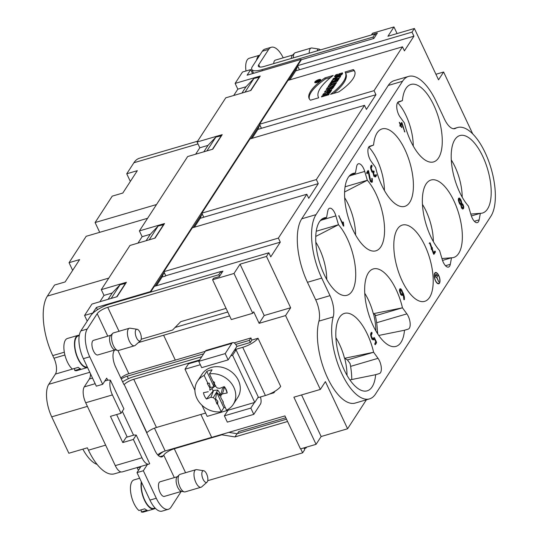 <?xml version="1.0" encoding="UTF-8"?>
<svg xmlns="http://www.w3.org/2000/svg" width="539" height="539" viewBox="0 0 539 539"><rect width="100%" height="100%" fill="white"/><g stroke="black" fill="none" stroke-linecap="round" stroke-linejoin="round"><path stroke-width="0.81" d="M330.912 91.307L331.566 90.303L330.508 90.451L333.23 87.742L325.206 91.084L324.478 92.203L330.912 91.307L331.566 90.303L330.508 90.451L330.912 91.307L324.478 92.203L325.206 91.084L325.65 92.041M331.485 87.116L334.578 85.667L335.373 84.434L331.849 86.092A2.661 0.829 -25.2 0 0 329.551 86.402A2.661 0.829 -25.2 0 0 327.207 88.005L326.23 89.501L333.459 87.385L334.113 86.381L331.472 87.15L331.977 88.194M331.087 84.205L331.606 83.41L329.855 83.922L328.17 86.51L329.922 85.997L330.441 85.209L335.912 83.599L336.565 82.595L331.087 84.205L331.606 83.41L329.855 83.922L328.17 86.51L329.922 85.997L330.441 85.209L335.912 83.599L336.565 82.595L331.087 84.205L331.424 84.919M330.852 82.386L330.198 83.39L337.427 81.268L338.081 80.264L330.852 82.386L330.198 83.39L337.427 81.268L338.081 80.264L330.852 82.386L331.189 83.1M326.459 94.621L327.18 93.503L330.03 92.668L330.683 91.664L323.454 93.786L322.8 94.79L325.428 94.022L324.707 95.133L322.079 95.908L321.426 96.912L328.655 94.79L329.302 93.786L326.459 94.621L327.18 93.503L330.03 92.668L330.683 91.664L323.454 93.786L322.8 94.79L325.428 94.022L324.707 95.133L322.079 95.908L321.426 96.912L328.655 94.79L329.302 93.786L326.459 94.621L326.796 95.336M353.308 69.585L345.048 72.004A51.912 16.143 154.8 0 1 330.569 94.318L338.829 91.893A43.639 13.569 -25.2 0 0 354.635 71.229A43.639 13.569 -25.2 0 0 353.308 69.585L345.048 72.004A51.912 16.143 154.8 0 1 345.384 72.61A51.912 16.143 154.8 0 1 330.569 94.318L338.829 91.893A43.639 13.569 -25.2 0 0 353.308 69.585L353.8 70.629A43.639 13.569 154.8 0 1 354.851 71.768M318.677 79.631A3.281 1.017 -25.2 0 0 314.769 82.48A3.281 1.017 -25.2 0 0 318.172 82.002A3.281 1.017 -25.2 0 0 320.705 79.684A3.281 1.017 -25.2 0 0 318.677 79.631A3.281 1.017 -25.2 0 0 314.796 82.528A3.281 1.017 -25.2 0 0 319.728 81.086A3.281 1.017 -25.2 0 0 318.677 79.631M335.157 79.732L339.813 77.589L340.641 76.316L333.412 78.438L332.792 79.395L336.734 78.236L332.186 80.331L331.344 81.625L338.573 79.509L339.193 78.546L335.157 79.732L339.813 77.589L340.641 76.316L333.412 78.438L332.792 79.395L336.734 78.236L332.186 80.331L331.344 81.625L338.573 79.509L339.193 78.546L335.157 79.732L335.48 80.412M340.493 74.247L338.303 74.887L338.957 73.883L342.46 72.859C343.855 75.608 330.232 79.61 336.066 74.732L337.636 74.267L336.504 75.945L340.493 74.247L338.303 74.887L338.957 73.883L342.46 72.859L339.631 76.019L334.82 76.828L336.066 74.732L337.636 74.267C334.241 76.585 339.146 76.43 340.493 74.247L340.944 75.204M402.492 46.812L287.988 80.392L259.535 124.239L374.039 90.66L402.492 46.812L404.405 50.868L413.932 36.187L299.421 69.767L297.515 65.704L412.018 32.124L414.383 28.493L387.939 36.248L393.969 26.95L372.543 33.229L371.587 34.712L377.401 33.007L373.864 38.464L301.402 59.714L297.515 65.704M324.936 77.906L333.203 75.48A51.912 16.143 -25.2 0 0 318.387 97.188A51.912 16.143 -25.2 0 0 318.724 97.795L310.464 100.214A43.639 13.569 154.8 0 1 309.137 98.57A43.639 13.569 154.8 0 1 324.936 77.906L333.203 75.48A51.912 16.143 -25.2 0 0 318.724 97.795L310.464 100.214A43.639 13.569 154.8 0 1 324.936 77.906L325.435 78.95A43.639 13.569 -25.2 0 0 309.413 99.082M400.524 124.159L401.568 122.542L401.993 122.791L404.816 132.001L401.831 123.943L401.016 125.203L401.824 127.568L400.666 125.742L400.315 126.281L399.891 126.025L400.174 124.698L399.359 122.333L400.524 124.159L401.568 122.542L401.993 122.791L404.816 132.001L401.831 123.943L401.016 125.203L401.824 127.568L400.666 125.742L400.315 126.281L399.891 126.025L400.174 124.698L399.359 122.333L400.524 124.159L399.992 124.314M433.524 253.963L431.88 249.348L431.328 249.294L431.469 248.176L429.765 243.385L429.738 242.712L430.162 242.968M433.497 253.896L431.88 249.348L431.328 249.294L431.469 248.176L429.738 242.712M429.132 243.332L430.189 243.022L431.827 247.623L432.379 247.677L432.244 248.789L433.693 252.879L434.872 251.059L435.296 251.315L435.371 252.111L433.969 254.267L433.551 254.024M430.21 243.089L431.827 247.623L432.379 247.677L432.244 248.789L431.24 249.085M432.244 248.789L433.693 252.879L434.872 251.059L435.296 251.315L435.371 252.111L433.76 254.327M374.942 176.974L375.798 176.725L374.814 176.907L373.689 175.451L373.055 172.817L371.223 170.209L370.61 167.959L370.866 166.248L371.566 165.17L371.984 165.426L371.203 168.323L372.065 170.722L372.745 171.597L373.682 170.944L374.1 171.2L373.668 173.565L374.039 174.912L374.713 175.788L376 174.596L376.424 174.852L375.798 176.725L374.814 176.907L373.689 175.451L373.055 172.817L371.715 171.261L370.61 167.959L371.566 165.17L372.058 166.214L371.203 168.323L371.573 169.67L372.745 171.597L373.682 170.944L374.1 171.2L373.668 173.565L374.713 175.788L376 174.596L376.424 174.852L375.798 176.725L374.814 176.907L375.366 175.162M368.636 171.106L370.576 180.248L371.256 181.117L371.843 181.01L371.802 178.362L372.308 178.854L372.334 182.061L371.358 182.249L369.673 179.029L368.285 172.035L367.2 173.706L366.702 172.655L368.103 170.506L368.528 170.755L370.576 180.248L371.256 181.117L371.843 181.01L371.802 178.362L372.308 178.854L372.334 182.061L371.358 182.249L370.226 180.787L368.285 172.035L367.2 173.706L366.776 173.45L366.702 172.655L368.103 170.506L368.636 171.106L367.578 171.415L367.47 171.065M438.786 275.564A5.855 2.493 -106.3 0 1 438.753 283.77A5.855 2.493 -106.3 0 1 434.717 278.852A5.855 2.493 -106.3 0 1 435.458 272.539A5.855 2.493 -106.3 0 1 438.786 275.564M372.995 339.934L373.85 339.685L372.873 339.866L371.748 338.411L370.637 335.117L371.593 332.32L372.085 333.365L371.23 335.474L371.6 336.828L372.772 338.748L374.059 337.555L374.477 337.812L376.525 342.797L375.299 344.684L374.881 344.428L374.807 343.633L375.858 342.016L374.376 338.876L373.85 339.685L372.873 339.866L374.376 338.876L373.85 339.685L372.873 339.866L371.25 337.367L370.637 335.117L370.893 333.398L371.593 332.32L372.018 332.576L371.23 335.474L371.6 336.828L372.772 338.748L374.059 337.555L374.477 337.812L376.451 342.002L376.525 342.797L375.299 344.684L374.807 343.633L375.858 342.016L374.376 338.876M343.053 224.109L342.939 221.94L343.356 222.196L343.761 225.74L343.714 226.164L343.296 225.908L338.788 215.688L343.053 224.109L342.939 221.94L343.356 222.196L343.761 225.74L343.714 226.164L343.296 225.908L338.788 215.688L343.053 224.109L342.548 224.312M401.824 295.487L402.7 295.231L401.717 295.426L400.1 292.913L399.48 290.656L399.743 288.944L400.72 288.749L403.327 293.357L404.398 297.083L404.425 299.596L403.9 299.704L403.206 294.442L402.7 295.231L401.717 295.426L403.206 294.442L402.7 295.231L401.717 295.426L400.1 292.913L399.48 290.656L399.743 288.944L400.72 288.749L401.838 290.198L404.398 297.083L404.425 299.596L403.9 299.704L403.206 294.442M442.202 259.421L439.595 250.581A40.358 17.181 -106.3 0 1 430.769 236.601A40.358 17.181 -106.3 0 1 429.57 180.612A40.358 17.181 -106.3 0 1 458.837 213.916A40.358 17.181 -106.3 0 1 452.194 257.757A40.358 17.181 -106.3 0 1 451.514 257.777L450.294 264.312A9.136 3.888 -106.3 0 1 448.495 267.068A9.136 3.888 -106.3 0 1 442.202 259.421M371.209 161.43A9.136 3.888 -106.3 0 1 367.948 152.261A9.136 3.888 -106.3 0 1 369.828 146.19L373.588 145.058A40.358 17.181 -106.3 0 1 380.635 129.501A40.358 17.181 -106.3 0 1 409.903 162.805A40.358 17.181 -106.3 0 1 403.26 206.646A40.358 17.181 -106.3 0 1 381.834 185.49A40.358 17.181 -106.3 0 1 375.616 167.494L371.209 161.43M404.459 123.04L400.053 116.976A9.136 3.888 -106.3 0 1 396.792 107.8A9.136 3.888 -106.3 0 1 398.678 101.736L402.431 100.604A40.358 17.181 -106.3 0 1 409.478 85.047A40.358 17.181 -106.3 0 1 438.753 118.351A40.358 17.181 -106.3 0 1 432.103 162.185A40.358 17.181 -106.3 0 1 410.678 141.036A40.358 17.181 -106.3 0 1 404.459 123.04M479.137 219.858A9.136 3.888 -106.3 0 1 477.338 222.614A9.136 3.888 -106.3 0 1 471.046 214.967L468.438 206.127A40.358 17.181 -106.3 0 1 459.612 192.147A40.358 17.181 -106.3 0 1 458.413 136.158A40.358 17.181 -106.3 0 1 487.687 169.462A40.358 17.181 -106.3 0 1 481.037 213.303A40.358 17.181 -106.3 0 1 480.357 213.323L479.137 219.858L474.34 221.266M377.361 333.351A38.074 16.21 -106.3 0 0 375.11 314.776L376.283 315.483L402.465 307.809L406.871 313.873A9.136 3.888 -106.3 0 1 410.132 323.043A9.136 3.888 -106.3 0 1 408.245 329.113L404.493 330.245A40.358 17.181 -106.3 0 1 394.501 346.665A40.358 17.181 -106.3 0 1 368.171 312.499A40.358 17.181 -106.3 0 1 371.883 269.52A40.358 17.181 -106.3 0 1 396.246 289.814A40.358 17.181 -106.3 0 1 402.465 307.809L373.325 313.698A34.644 14.748 73.7 0 0 368.42 300.014A34.644 14.748 73.7 0 0 364.741 293.277M356.629 166.538A9.136 3.888 -106.3 0 1 358.428 163.782A9.136 3.888 -106.3 0 1 364.721 171.422L367.329 180.269A40.358 17.181 -106.3 0 1 376.155 194.249A40.358 17.181 -106.3 0 1 374.416 251.1A40.358 17.181 -106.3 0 1 348.086 216.927A40.358 17.181 -106.3 0 1 351.792 173.956A40.358 17.181 -106.3 0 1 355.41 173.066L356.629 166.538M335.878 215.883L338.485 224.723A40.358 17.181 -106.3 0 1 347.311 238.703A40.358 17.181 -106.3 0 1 345.566 295.554A40.358 17.181 -106.3 0 1 319.236 261.388A40.358 17.181 -106.3 0 1 322.949 218.41A40.358 17.181 -106.3 0 1 326.567 217.527L327.786 210.992A9.136 3.888 -106.3 0 1 329.585 208.236A9.136 3.888 -106.3 0 1 335.878 215.883L321.648 220.053M378.028 358.327A9.136 3.888 -106.3 0 1 381.289 367.497A9.136 3.888 -106.3 0 1 379.402 373.567L375.649 374.699A40.358 17.181 -106.3 0 1 365.658 391.119A40.358 17.181 -106.3 0 1 339.327 356.953A40.358 17.181 -106.3 0 1 343.033 313.974A40.358 17.181 -106.3 0 1 367.396 334.268A40.358 17.181 -106.3 0 1 373.621 352.263L378.028 358.327L350.599 366.372M429.59 297.387A39.745 16.925 -106.3 0 1 423.984 301.517A39.745 16.925 -106.3 0 1 397.263 267.971A39.745 16.925 -106.3 0 1 401.636 225.309A39.745 16.925 -106.3 0 1 427.245 251.073A39.745 16.925 -106.3 0 1 429.59 297.387M402.539 81.274L316.009 214.643A48.732 20.752 73.7 0 0 321.743 278.104L329.996 295.648A18.272 7.782 -106.3 0 1 333.223 316.925A48.732 20.752 73.7 0 0 340.884 371.587A48.732 20.752 73.7 0 0 369.532 398.88A48.732 20.752 73.7 0 0 375.535 394.022L490.914 216.206A48.732 20.752 -106.3 0 0 488.408 160.386A48.732 20.752 -106.3 0 0 457.483 127.534A48.732 20.752 -106.3 0 0 455.596 128.329A18.272 7.782 73.7 0 1 454.889 128.632A18.272 7.782 73.7 0 1 444.507 119.18L436.246 101.628A48.732 20.752 -106.3 0 0 408.549 76.423A48.732 20.752 -106.3 0 0 402.539 81.274L388.262 85.465A48.732 20.752 -106.3 0 1 394.272 80.607L408.549 76.423M461.822 203.21L463.156 204.766L463.769 207.016L463.513 208.734L462.536 208.923L461.404 207.461L460.771 204.827L458.938 202.219L458.325 199.976L458.581 198.258L459.565 198.069L460.69 199.524L461.822 203.21L463.156 204.766L463.769 207.016L463.513 208.734L462.536 208.923L461.404 207.461L460.771 204.827L458.938 202.219L458.325 199.976L458.581 198.258L459.565 198.069L461.182 200.575L461.822 203.21L461.088 203.425M130.344 181.434L126.739 173.78L137.317 170.681L122.811 193.043L112.233 196.142L95.1 222.546L156.526 204.537M197.624 141.191L139.466 158.244A45.081 19.195 73.7 0 0 133.908 162.738L126.739 173.78M72.65 270.342L69.053 262.695L79.631 259.589L65.118 281.951L54.54 285.057L47.371 296.1A45.687 19.451 73.7 0 0 52.748 355.599L53.981 358.219A12.181 5.188 -106.3 0 1 55.416 374.079L48.773 384.32A24.976 10.632 73.7 0 0 51.71 416.842L68.844 453.252L87.358 447.821L88.463 450.18A45.687 19.451 73.7 0 0 114.436 473.815L120.891 471.921M147.612 218.275L86.186 236.291L69.053 262.695M99.702 232.322L95.1 222.546M228.832 432.366L237.045 433.7L286.485 419.201M303.915 447.902L304.724 449.62L302.628 452.854L300.735 448.832M146.13 240.724L150.314 234.276L158.163 226.009L149.202 239.821M207.993 145.389L199.814 147.787L197.099 142.006L222.223 134.642L212.777 149.188L187.66 156.553L139.406 230.914L164.53 223.55L155.091 238.097L129.966 245.467L101.298 289.652L126.422 282.281L117.071 296.699L91.947 304.063L84.556 315.45L92.755 313.044L96.387 307.452L150.334 291.633L301.025 59.391L247.078 75.211L250.702 69.619L252.575 73.6M203.823 151.816L208.007 145.368L215.856 137.101L221.509 135.74M241.93 93.079L246.027 86.766L253.876 78.505L259.528 77.138M241.917 93.085L246.027 86.766M250.702 69.619L242.503 72.024L235.119 83.41L260.243 76.039L250.891 90.451L225.767 97.822L197.099 142.006M125.708 283.379L120.056 284.747L112.206 293.007L108.11 299.327L112.206 293.007L104 295.406L101.298 289.652M273.63 392.021L273.98 392.769L274.978 391.233M251.895 340.055L250.318 342.481L249.335 340.385L250.904 337.96L251.895 340.055L258.013 338.256A13.401 4.171 -25.2 0 1 242.718 347.325L234.788 349.656L236.884 346.422L250.318 342.481M205.231 351.354L175.323 360.126L163.62 335.238L229.594 315.894M138.361 342.595L163.62 335.238M280.704 386.443A13.401 4.171 154.8 0 1 280.698 386.456L258.026 338.256M368.743 147.053A34.644 14.748 -106.3 0 1 384.422 190.503M397.593 102.599A34.644 14.748 -106.3 0 1 413.265 146.049M154.45 428.155L165.183 450.975L211.665 437.345M227.768 312.014L175.081 327.463M117.893 350.478L128.828 373.709L175.303 360.079M150.334 291.633L150.57 292.138L154.336 286.364L268.846 252.784L266.488 256.423L240.044 264.177L264.198 315.517L259.131 323.326L285.576 315.571L320.334 389.434L293.883 397.189L316.07 444.338L300.472 448.913L284.942 415.913L211.686 437.392L200.885 414.437M351.758 379.53A44.596 18.986 -106.3 0 0 350.094 363.589L347.439 359.937L344.684 358.273A35.028 14.917 -106.3 0 1 347.015 375.312M344.684 358.273L373.621 352.263L347.439 359.937M470.79 214.091L480.357 213.323L471.362 215.964M375.11 314.776L373.527 313.819A35.028 14.917 -106.3 0 1 375.858 330.858M441.94 258.545L451.514 257.777L442.519 260.418M83.383 358.664A21.317 9.075 -106.3 0 1 80.877 330.899L87.224 329.039A21.317 9.075 73.7 0 0 89.73 356.805L83.383 358.664L96.326 386.167L102.673 384.307L106.695 378.108L107.672 380.184M219.541 276.291L218.814 274.742L220.909 271.508L109.841 304.084A16.446 5.114 -25.2 0 0 90.842 315.544L80.877 330.899M213.72 381.625L213.087 381.625A12.485 10.612 33 0 1 213.713 381.612L215.459 386.295L217.338 388.013L219.791 388.349L224.211 386.604A12.485 10.612 33 0 1 226.185 389.636A12.485 10.612 33 0 1 226.218 389.704A12.485 10.612 33 0 1 227.195 392.951L225.289 388.033M224.992 387.298L224.52 387.211L222.405 393.901L220.822 395.424L220.822 397.694L223.375 402.134A12.485 10.612 33 0 1 222.89 402.451L226.528 410.186A21.317 18.117 33 0 0 233.225 404.418A21.317 18.117 33 0 0 231.224 383.121A21.317 18.117 33 0 0 209.449 373.891L213.087 381.625M227.195 392.951L222.405 393.901M224.52 387.211L222.331 388.74L220.822 395.424M215.304 385.884L209.86 390.209L209.86 387.932L207.313 383.492A12.485 10.612 33 0 1 207.798 383.175L204.16 375.44L206.781 371.398L214.023 386.793L214.023 383.721L213.35 382.542A7.93 6.737 33 0 1 213.949 382.245M215.688 385.58L209.86 390.209M220.822 395.687A7.93 6.737 33 0 1 219.616 395.869L220.107 393.483L217.796 390.068L213.639 390.404L206.477 399.022A12.485 10.612 33 0 1 203.493 392.682L208.283 391.725M213.639 390.404L210.89 397.277L206.477 399.022M212.09 388.814A6.987 5.936 -147 0 0 213.067 390.795M220.161 394.171A6.987 5.936 -147 0 0 221.145 393.996M217.796 390.068L213.343 397.614L210.89 397.277M217.83 401.373L217.601 404.001A12.485 10.612 33 0 1 216.968 404.014L217.83 401.373L215.654 398.82L215.223 399.332L213.343 397.614M216.968 404.014L215.223 399.332M215.654 398.82L216.617 392.298L223.86 407.693L221.239 411.735A21.317 18.117 33 0 1 199.457 402.505A21.317 18.117 33 0 1 197.456 381.208A21.317 18.117 33 0 1 204.16 375.44M221.239 411.735L217.601 404.001M207.798 383.175L209.267 383.182L207.313 383.492M209.267 383.182L210.311 387.474L209.86 387.932M214.374 383.37L214.023 383.721M210.311 387.474L214.023 386.793M214.603 382.36L213.35 382.542M222.89 402.451L222.978 401.44M220.107 393.483L219.157 394.629L219.616 395.869M216.617 392.298L219.157 394.629M206.781 371.398A21.317 18.117 33 0 1 209.334 370.434A21.317 18.117 33 0 1 212.07 369.848L209.449 373.891M225.241 407.45A21.317 18.117 33 0 1 223.86 407.693M233.225 404.418L237.773 397.411A21.317 18.117 -147 0 0 238.4 380.379A21.317 18.117 -147 0 0 211.261 367.47A21.317 18.117 -147 0 0 202.004 374.201L197.456 381.208M306.826 194.256L278.373 238.103L163.863 271.683L192.315 227.829L306.826 194.256L308.732 198.312L318.266 183.631L203.755 217.21L201.842 213.148L316.353 179.568L364.512 105.341L250.008 138.921L201.842 213.148M414.383 28.493L438.537 79.826L443.61 72.017L472.764 133.968M435.923 74.267L443.61 72.017M397.081 33.566L393.969 26.95M237.436 433.585L238.75 431.557L285.805 417.759M212.588 279.754L231.325 319.566L252.744 313.287L234.007 273.468L212.588 279.754L213.552 278.272L219.366 276.568L222.91 271.11L220.99 271.669M240.044 264.177L234.007 273.468M264.198 315.517L290.642 307.762L285.576 315.571M266.488 256.423L290.642 307.762M252.744 313.287L253.707 311.805L259.131 323.326M234.115 342.885L250.904 337.96M320.334 389.434L325.401 381.625L347.588 428.768L321.143 436.523L316.07 444.338M301.57 394.939L321.143 436.523M495.233 200.313L495.159 201.33M422.435 204.369A34.644 14.748 -106.3 0 1 433.356 241.613M373.588 145.058L368.77 147.019M402.431 100.604L397.614 102.558M451.278 159.915A34.644 14.748 -106.3 0 1 462.199 197.159M377.347 330.764A9.136 3.888 -106.3 0 1 377.671 333.836M378.755 335.453L404.493 330.245M344.589 191.985L367.329 180.269L345.061 186.797M355.41 173.066L348.962 176.388M355.578 234.957A34.644 14.748 73.7 0 0 348.335 204.449A34.644 14.748 73.7 0 0 344.657 197.712M326.735 279.411A34.644 14.748 73.7 0 0 319.492 248.903A34.644 14.748 73.7 0 0 315.807 242.166M315.746 236.439L338.485 224.723L316.218 231.251M326.567 217.527L320.119 220.842M344.482 358.152A34.644 14.748 73.7 0 0 339.577 344.475A34.644 14.748 73.7 0 0 335.898 337.731M349.912 379.907L375.649 374.699M369.532 398.88L355.248 403.071A48.732 20.752 -106.3 0 1 326.6 375.777A48.732 20.752 -106.3 0 1 318.947 321.116A18.272 7.782 73.7 0 0 315.719 299.839L307.459 282.295A48.732 20.752 -106.3 0 1 301.725 218.827L388.262 85.465M366.385 399.803L347.588 428.768M412.018 32.124L413.932 36.187M374.039 90.66L375.952 94.716L261.442 128.295L259.535 124.239M375.952 94.716L366.426 109.404L364.512 105.341M316.353 179.568L318.266 183.631M278.373 238.103L280.287 242.159L270.753 256.847L268.846 252.784M163.863 271.683L165.776 275.739L280.287 242.159M287.57 421.498L234.943 436.934L237.045 433.7M234.943 436.934L221.873 434.805L222.196 434.313M221.873 434.805L174.299 448.758A9.136 2.843 -25.2 0 0 163.748 455.125L163.398 455.664A12.181 5.188 -106.3 0 1 161.895 456.877A12.181 5.188 -106.3 0 1 154.969 450.57L124.199 384.482A9.136 2.843 154.8 0 1 133.766 379.281L199.652 359.958M207.744 480.68L302.628 452.854M181.252 491.44A9.136 2.843 -25.2 0 0 181.003 491.79L171.038 507.152A21.317 9.075 73.7 0 1 168.411 509.274L162.064 511.134A21.317 9.075 -106.3 0 1 149.943 500.104L156.29 498.245A21.317 9.075 73.7 0 0 168.411 509.274M198.743 361.359L225.187 353.604L228.145 359.89L201.701 367.645L198.743 361.359L205.386 351.125A7.31 3.113 -106.3 0 1 206.282 350.39L232.727 342.636A7.31 3.113 73.7 0 0 231.831 343.37L205.386 351.125M225.187 353.604L231.831 343.37M228.145 359.89L234.788 349.656M280.698 386.456A13.401 4.171 154.8 0 1 265.397 395.518L257.797 397.748M254.448 402.498L250.824 408.084L253.781 414.37L260.425 404.135A7.31 3.113 73.7 0 0 260.452 396.974M253.781 414.37L227.337 422.125L224.379 415.839L228.004 410.253M250.824 408.084L224.379 415.839M234.31 350.39L236.089 349.865L258.275 397.014L254.779 402.404L207.178 416.364L201.943 405.234M194.923 390.31L184.992 369.215L188.488 363.825L199.174 360.692M205.622 413.049L156.445 427.474A9.136 2.843 -25.2 0 0 146.877 432.676L124.199 384.482M89.73 356.805L102.673 384.307M141.191 339.24L172.574 330.036L180.713 321.682L226.063 308.389M220.909 271.508L221.644 273.064M218.814 274.742L107.746 307.318L119.018 331.276M123.909 384.57L115.528 366.756A12.181 5.188 -106.3 0 1 114.093 350.889L114.443 350.35A9.136 2.843 154.8 0 1 114.692 350M87.224 329.039L97.188 313.685A9.136 2.843 154.8 0 1 107.746 307.318M201.748 356.724L133.746 376.667A14.007 4.359 -25.2 0 0 122.629 381.848M236.884 346.422A7.31 3.113 73.7 0 0 232.727 342.636M158.459 455.63A16.446 5.114 154.8 0 1 163.33 451.615M147.363 464.537L143.347 470.742L137 472.602L149.943 500.104M143.347 470.742L156.29 498.245M147.369 464.544L141.016 466.397L137 472.602M122.313 411.291L133.557 435.189M127.211 437.055L116.619 414.552M373.668 38.518L373.001 37.11L375.104 33.876L375.831 35.433M375.104 33.876L264.029 66.452A9.136 2.843 154.8 0 1 258.383 66.297A9.136 2.843 154.8 0 1 258.72 64.734L268.685 49.379L262.338 51.239L252.373 66.6A16.446 5.114 -25.2 0 0 251.774 69.41A16.446 5.114 -25.2 0 0 261.934 69.686L373.001 37.11M283.211 57.828A21.317 9.075 73.7 0 0 271.312 47.257A21.317 9.075 73.7 0 0 268.685 49.379M262.338 51.239A21.317 9.075 -106.3 0 1 264.966 49.116L271.312 47.257M303.962 448.003A7.917 3.369 73.7 0 0 305.458 448.266A7.917 3.369 73.7 0 0 306.435 447.478L306.684 447.094M257.218 59.128A16.143 6.872 -106.3 0 1 259.138 56.171M79.233 335.642L78.216 335.945A16.143 6.872 73.7 0 0 78.128 358.57A16.143 6.872 73.7 0 0 87.278 366.931M155.07 508.007L153.858 508.365A16.143 6.872 -106.3 0 1 144.695 500.037A16.143 6.872 -106.3 0 1 141.582 482.331M230.813 355.78L232.592 355.255L254.779 402.404M184.992 369.215L200.319 364.721M232.592 355.255L236.089 349.865M245.986 71.007A16.749 7.135 -106.3 0 1 245.797 69.39A16.749 7.135 -106.3 0 1 249.274 58.259L259.778 55.18A16.749 7.135 73.7 0 0 256.571 60.125M139.655 478.248L134.022 479.899A16.749 7.135 -106.3 0 0 130.829 493.3A16.749 7.135 -106.3 0 0 138.921 510.514L144.742 508.809A16.749 7.135 73.7 0 0 147.127 510.251L141.306 511.956L141.117 509.874M141.319 481.778A16.749 7.135 73.7 0 0 144.506 500.28A16.749 7.135 73.7 0 0 154.026 508.951L143.448 512.05A16.749 7.135 -106.3 0 1 141.306 511.956M154.026 508.951A16.749 7.135 73.7 0 0 155.293 508.23M79.3 335.251A16.749 7.135 73.7 0 0 78.04 335.359L67.463 338.458A16.749 7.135 -106.3 0 0 64.269 351.859A16.749 7.135 -106.3 0 0 72.367 369.074L78.182 367.369A16.749 7.135 73.7 0 0 80.567 368.811L74.753 370.515L74.564 368.433M78.04 335.359A16.749 7.135 73.7 0 0 77.953 358.839A16.749 7.135 73.7 0 0 87.473 367.51L76.895 370.61A16.749 7.135 -106.3 0 1 74.753 370.515M233.717 95.491L237.827 89.157L235.119 83.41M84.556 315.45L87.224 321.116M99.897 301.732L104 295.406M137.957 243.123L142.128 236.695L139.406 230.914M195.644 154.215L199.814 147.787M289.894 79.833L295.722 70.852L297.696 66.102L288.527 80.23M246.027 86.759L237.827 89.157M301.025 59.391L301.274 59.917M82.844 449.149A36.551 15.564 73.7 0 0 97.121 464.423M140.706 466.895L137.243 467.913L138.355 470.271M137.243 467.913A12.181 5.188 73.7 0 0 137.074 467.556M148.912 464.086L122.205 471.915A12.181 5.188 -106.3 0 1 115.279 465.615L141.986 457.779L133.362 439.447L122.784 442.553L126.146 437.365L134.083 435.034L136.219 435.04L149.701 463.675A12.181 5.188 73.7 0 1 148.912 464.086A12.181 5.188 73.7 0 1 141.986 457.779M122.784 442.553L110.455 416.357L121.039 413.258L123.896 408.845L110.421 380.211A12.181 5.188 73.7 0 0 112.408 394.919L85.701 402.754L115.279 465.615M85.701 402.754A12.181 5.188 -106.3 0 1 84.266 386.887L95.16 383.694M92.526 378.082L89.38 379.005L84.266 386.887M89.38 379.005A12.181 5.188 73.7 0 0 90.491 373.763M110.421 380.211L108.204 380.042L104.802 381.026M121.039 413.258L112.408 394.919M133.362 439.447L136.219 435.04M165.183 450.975A7.613 2.365 -25.2 0 0 157.698 454.869M269.17 394.184L273.98 392.769M128.828 373.709A7.613 2.365 -25.2 0 0 120.844 378.055M121.268 378.951A7.613 2.365 154.8 0 1 127.211 376.195L203.661 353.779M235.691 344.387L249.335 340.385M97.458 309.736L96.387 307.452M203.755 217.21L202.064 213.781L193.097 227.606M252.09 138.314L257.871 129.4L261.402 128.37L259.758 124.873L250.79 138.691M295.722 70.852L299.421 69.767L297.696 66.102M165.776 275.739L163.957 272.518L155.117 286.135M150.3 234.297L142.128 236.695M163.816 224.648L158.163 226.009M154.754 238.198L163.721 224.386M120.056 284.747L111.182 298.424M125.607 283.116L116.734 296.794M245.002 92.182L253.876 78.505M250.554 90.552L259.434 76.875M206.895 150.913L215.856 137.101M212.447 149.283L221.408 135.478M165.601 276.008L162.071 277.046L163.957 272.518M203.708 217.278L200.185 218.308L202.064 213.781M257.871 129.4L259.758 124.873M200.185 218.308L194.397 227.222M162.071 277.046L156.425 285.751M181.67 491.319L164.375 496.392A7.613 3.241 -106.3 0 1 159.12 489.998A7.613 3.241 -106.3 0 1 160.09 481.778L177.385 476.705M195.933 469.678L180.066 474.333A9.136 3.888 73.7 0 0 179.285 474.805L177.088 476.995A7.613 3.241 73.7 0 0 176.772 484.824A7.613 3.241 73.7 0 0 181.266 491.231L184.298 491.891A9.136 3.888 73.7 0 0 185.207 491.871L201.074 487.216A9.136 3.888 -106.3 0 1 194.768 479.542A9.136 3.888 -106.3 0 1 195.933 469.678A9.136 3.888 -106.3 0 1 196.715 469.637L203.654 470.715A6.091 2.594 73.7 0 0 202.361 477.318A6.091 2.594 73.7 0 0 207.016 482.176A6.091 2.594 73.7 0 0 207.522 476.557A6.091 2.594 73.7 0 0 204.342 470.978A6.091 2.594 73.7 0 0 203.654 470.715M179.285 474.805A9.136 3.888 73.7 0 0 178.901 484.197A9.136 3.888 73.7 0 0 184.298 491.891M207.016 482.176L201.754 486.832A9.136 3.888 -106.3 0 1 201.074 487.216M115.11 349.878L97.822 354.952A7.613 3.241 -106.3 0 1 92.567 348.558A7.613 3.241 -106.3 0 1 93.537 340.338L110.825 335.265M129.373 328.238L113.507 332.893A9.136 3.888 73.7 0 0 112.732 333.365L110.535 335.554A7.613 3.241 73.7 0 0 110.212 343.383A7.613 3.241 73.7 0 0 114.706 349.791L117.738 350.451A9.136 3.888 73.7 0 0 118.647 350.431L134.514 345.775A9.136 3.888 -106.3 0 1 128.215 338.101A9.136 3.888 -106.3 0 1 129.373 328.238A9.136 3.888 -106.3 0 1 130.155 328.197L137.101 329.268A6.091 2.594 73.7 0 0 135.801 335.878A6.091 2.594 73.7 0 0 140.463 340.736A6.091 2.594 73.7 0 0 140.969 335.117A6.091 2.594 73.7 0 0 137.789 329.538A6.091 2.594 73.7 0 0 137.101 329.268M112.732 333.365A9.136 3.888 73.7 0 0 112.348 342.757A9.136 3.888 73.7 0 0 117.738 350.451M140.463 340.736L135.201 345.391A9.136 3.888 -106.3 0 1 134.514 345.775M273.718 63.609A7.613 3.241 -106.3 0 1 274.405 60.894A7.613 3.241 -106.3 0 1 275.341 60.139L292.637 55.066M309.231 53.193A9.136 3.888 -106.3 0 1 311.185 48.038L295.318 52.694A9.136 3.888 73.7 0 0 294.543 53.166L292.347 55.355A7.613 3.241 73.7 0 0 292.05 55.719A7.613 3.241 73.7 0 0 291.363 58.434M294.543 53.166A9.136 3.888 73.7 0 0 293.364 57.848M311.185 48.038A9.136 3.888 -106.3 0 1 311.966 47.998L318.913 49.069A6.091 2.594 73.7 0 0 317.208 50.855M320.334 49.938A6.091 2.594 73.7 0 0 318.913 49.069M400.45 292.374L401.622 294.294L402.727 293.371L401.494 290.757L400.821 289.874L400.234 289.989L400.079 291.026L400.942 293.418L401.622 294.294L402.727 293.371L400.821 289.874L400.234 289.989L400.45 292.374L399.931 292.522M401.144 294.489L400.565 294.611M400.396 289.82L399.668 289.066M402.66 294.604L402.377 293.91M370.63 334.295L370.96 332.886M372.301 338.943L371.715 339.058M373.85 339.031L373.534 338.364M374.78 344.165L375.393 342.312M435.344 272.956A5.855 2.493 73.7 0 0 434.973 272.828M438.679 275.725A5.484 2.331 -106.3 0 1 438.652 283.413A5.484 2.331 -106.3 0 1 434.865 278.811A5.484 2.331 -106.3 0 1 435.566 272.889A5.484 2.331 -106.3 0 1 438.679 275.725M367.733 172.197L367.578 171.415M370.785 181.32L370.199 181.427M371.351 182.243L371.533 181.219M368.285 172.035L367.227 172.345L366.675 173.194M370.596 167.144L370.926 165.736M372.274 171.793L371.688 171.907M372.847 172.723L373.042 171.51M374.248 175.983L373.655 176.098M431.827 247.623L431.328 247.772M431.227 249.038L431.321 247.987M433.693 252.879L433.194 253.027M433.45 253.748L434.313 252.42L434.239 251.625M431.88 249.348L431.429 249.483M402.054 122.946L401.131 123.215M401.272 124.105L401.036 123.37M401.831 123.943L400.773 124.253L399.958 125.513L401.016 125.203M400.14 125.897L399.958 125.513M400.666 125.742L399.871 125.978M461.384 205.568L461.755 206.922L462.435 207.791L463.021 207.683L463.176 206.653L462.125 204.422L461.539 204.544L461.384 205.568L461.755 206.922L462.435 207.791L463.021 207.683L463.176 206.653L462.125 204.422L460.852 205.73M461.963 207.993L461.377 208.108M460.481 204.854L461.067 204.732M459.289 201.68L460.461 203.601L461.047 203.493L461.202 202.462L460.34 200.063L459.666 199.187L459.073 199.302L458.918 200.333L459.787 202.731L460.461 203.601L461.047 203.493L461.202 202.462L459.666 199.187L459.073 199.302L459.289 201.68L458.77 201.835M459.989 203.803L459.403 203.917M459.241 199.134L458.514 198.379L459.565 198.069L458.581 198.258M461.707 204.369L460.953 203.607M462.455 209.044L462.711 207.326M435.276 277.066L436.806 274.701L435.276 277.066M436.684 277.45L437.857 275.645L436.799 277.275L438.773 281.904L436.684 277.45L436.192 277.598M436.112 274.418L435.242 275.752L436.112 274.418L435.62 274.56M436.974 275.058L436.489 275.2M437.857 275.645L437.365 275.793M436.799 277.275L436.314 277.417M338.957 73.883L339.287 74.598M342.016 74.18L340.648 74.577M336.484 75.851L335.44 77.144M336.066 74.732L336.511 75.682M333.412 78.438L333.735 79.118M336.902 78.606L338.842 78.034M336.734 78.236L337.03 78.869M332.186 80.331L332.617 81.254M333.54 80.978L335.352 80.149M318.529 79.853A2.776 0.862 -25.2 0 0 315.227 82.265A2.776 0.862 -25.2 0 0 318.104 81.861A2.776 0.862 -25.2 0 0 320.247 79.9A2.776 0.862 -25.2 0 0 318.529 79.853A2.776 0.862 -25.2 0 0 315.248 82.305A2.776 0.862 -25.2 0 0 319.425 81.086A2.776 0.862 -25.2 0 0 318.529 79.853M330.778 77.387L325.435 78.95M345.587 73.041L353.8 70.629M333.486 93.463A51.912 16.143 -25.2 0 0 345.876 73.661L345.384 72.61M323.454 93.786L323.791 94.5M325.59 94.352L326.877 93.975M325.428 94.022L325.92 95.066L325.502 95.713M324.707 95.133L325.044 95.848M322.079 95.908L322.416 96.622M329.855 83.922L330.346 84.973L331.317 84.684M329.619 86.085L330.346 84.973M328.635 87.985L330.353 87.15L328.635 87.985L328.972 88.699M330.171 87.534L330.508 88.248M330.353 87.15L330.71 88.127M331.849 86.092A2.661 0.829 -25.2 0 0 329.551 86.402A2.661 0.829 -25.2 0 0 327.207 88.005L326.23 89.501L333.459 87.385L334.113 86.381L331.512 87.102L334.578 85.667L335.373 84.434L331.849 86.092L332.179 86.792M327.678 89.076L327.699 89.05A2.661 0.829 154.8 0 1 328.716 88.147M330.427 87.305A2.661 0.829 154.8 0 1 331.701 87.015M329.417 90.606L329.902 89.858L327.469 90.875L329.417 90.606L329.902 89.858L327.469 90.875L329.417 90.606L329.821 91.462M327.469 90.875L327.874 91.731M329.902 89.858L330.394 90.909L330.057 91.428M326.061 91.98L327.678 91.307M330.111 90.296L330.798 90.006M318.098 80.796L319.654 80.062L317.835 81.227L319.007 81.066L315.942 81.962L319.654 80.062L317.835 81.227L319.007 81.066L315.942 81.962L316.299 81.409L318.165 80.938M317.397 81.355L316.521 81.611L317.633 80.938L316.521 81.611L317.471 81.517M330.508 90.451L333.23 87.742L325.206 91.084M371.593 332.32L372.018 332.576M372.772 338.748L373.359 338.633M374.059 337.555L374.477 337.812L373.756 338.027M338.788 215.688L339.206 215.937L338.728 216.078M342.939 221.94L343.356 222.196L342.892 222.331M399.743 288.944L400.72 288.749L399.675 289.052M400.888 294.51L402.202 294.179M400.821 289.874L400.234 289.989M368.103 170.506L368.528 170.755L367.8 170.971M371.256 181.117L371.843 181.01M371.802 178.362L372.22 178.618L371.748 178.753M371.472 182.31L372.334 182.061L371.358 182.249M371.566 165.17L371.984 165.426M372.011 171.813L373.332 171.483M373.682 170.944L374.1 171.2M373.985 175.997L375.306 175.674M376 174.596L376.424 174.852M431.955 247.428L432.379 247.677M434.872 251.059L435.296 251.315M399.359 122.333L399.783 122.582L399.298 122.724M401.568 122.542L401.993 122.791L401.265 123.007M401.824 127.568L401.407 127.312M463.513 208.734L462.536 208.923M460.461 203.601L461.047 203.493M459.666 199.187L459.073 199.302M462.435 207.791L463.021 207.683M462.125 204.422L461.539 204.544M375.292 374.767L379.402 373.567M450.294 264.312L445.497 265.72M408.245 329.113L404.142 330.313M406.871 313.873L376.646 322.733M350.491 175.599L364.721 171.422M454.134 128.76L455.596 128.329M318.947 321.116L333.223 316.925M329.996 295.648L315.719 299.839M307.459 282.295L321.743 278.104M301.725 218.827L316.009 214.643M174.299 448.758L185.578 472.716M174.326 477.601L163.748 455.125M265.397 395.518L242.718 347.325M133.766 379.281L156.445 427.474M107.766 336.161L97.188 313.685M163.398 455.664L159.975 456.668M261.934 69.686L262.419 70.71M258.72 64.734L259.805 67.038M198.008 143.94L133.908 162.738M88.463 450.18L105.644 445.14M127.211 376.195L128.376 378.688M64.33 352.203L52.748 355.599M108.797 278.09L47.371 296.1M53.981 358.219L64.916 355.012M74.564 368.467L55.416 374.079M48.773 384.32L89.797 372.287M87.406 406.379L51.71 416.842M400.942 293.418L400.41 293.573M400.079 291.026L399.547 291.181M401.838 290.198L401.286 290.366M403.327 293.357L402.599 293.573M404.398 297.083L403.866 297.238M404.425 299.596L403.92 299.745M343.478 222.641L342.932 222.802M343.761 225.74L343.282 225.881M372.085 333.365L371.027 333.681M371.384 334.443L370.616 334.672M371.23 335.474L370.704 335.629M371.6 336.828L371.081 336.976M372.099 337.872L371.566 338.027M376.451 342.002L375.73 342.218M376.525 342.797L375.467 343.107M370.259 179.244L369.754 179.393M370.576 180.248L370.064 180.397M372.308 178.854L371.802 179.002M372.058 166.214L371 166.524M371.358 167.292L370.583 167.521M371.203 168.323L370.677 168.478M371.573 169.67L371.054 169.825M372.065 170.722L371.539 170.876M374.174 171.995L373.116 172.305M373.823 172.534L372.968 172.783M373.668 173.565L373.136 173.72M374.039 174.912L373.52 175.067M376.491 175.647L375.434 175.957M432.446 248.472L431.389 248.782M435.371 252.111L434.313 252.42M404.802 131.354L404.304 131.503M401.757 126.773L401.225 126.928M461.755 206.922L461.236 207.07M459.787 202.731L459.255 202.886M458.918 200.333L458.393 200.488M460.69 199.524L460.138 199.693M461.182 200.575L460.65 200.73M463.156 204.766L462.603 204.928M463.769 207.016L463.176 207.185M330.319 87.298L330.737 88.18M327.207 88.005L327.699 89.05M317.612 81.018L317.801 81.416M316.299 81.409L316.487 81.807M453.407 128.733L457.483 127.534M253.599 73.297L251.774 69.41M305.458 448.266L304.252 448.616M401.979 294.368L400.922 294.685M400.464 289.8L399.406 290.11M373.136 338.822L372.078 339.132M437.809 283.655L438.652 283.413M434.724 273.138L435.566 272.889M371.614 181.198L370.556 181.508M373.103 171.672L372.045 171.981M375.077 175.862L374.019 176.172M462.792 207.872L461.734 208.182M461.768 204.348L460.71 204.658M460.825 203.681L459.767 203.991M459.309 199.113L458.251 199.423M336.504 75.945L336.996 76.996M320.476 80.392L320.247 79.9M315.456 82.757L315.227 82.265M318.677 97.808L318.387 97.188M317.855 81.402L317.633 80.938"/></g></svg>
